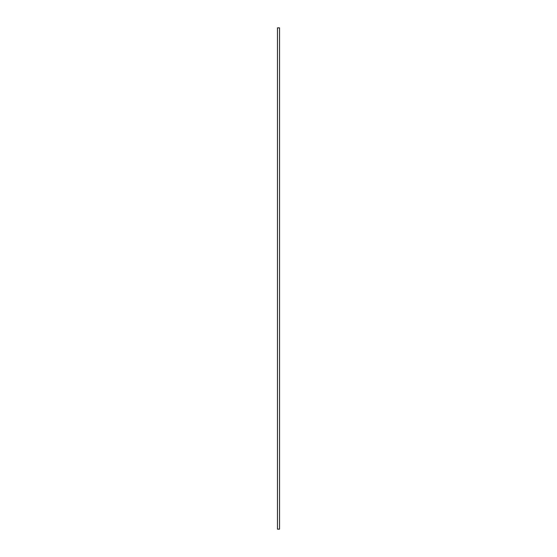 <?xml version="1.0" encoding="UTF-8"?>
<svg xmlns="http://www.w3.org/2000/svg" width="557" height="557" viewBox="0 0 557 557"><rect width="100%" height="100%" fill="white"/><g stroke="black" fill="none" stroke-linecap="round" stroke-linejoin="round"><path stroke-width="0.84" d="M279.53 27.85L279.53 529.15L279.53 27.85L277.47 27.85L277.47 529.15L277.47 27.85L279.53 27.85M277.47 529.15L279.53 529.15L277.47 529.15"/></g></svg>
